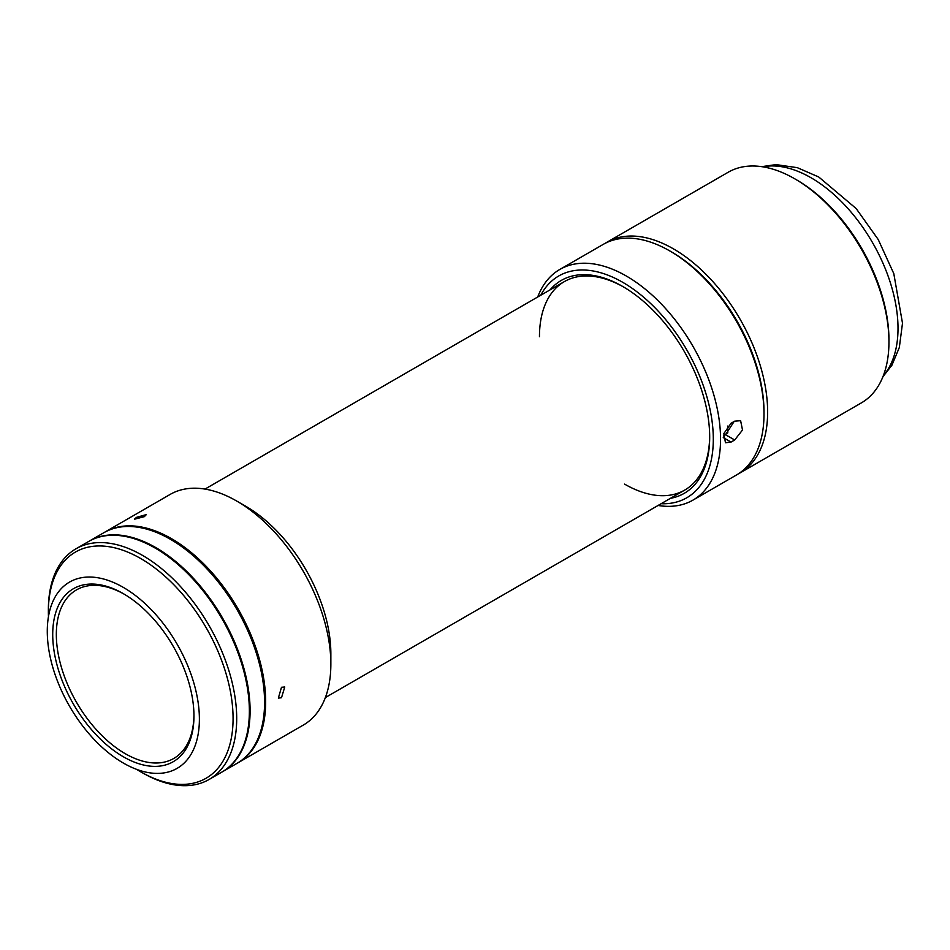 <?xml version="1.0" encoding="UTF-8"?>
<svg xmlns="http://www.w3.org/2000/svg" width="950" height="950" viewBox="0 0 950 950"><rect width="100%" height="100%" fill="white"/><g stroke="black" fill="none" stroke-linecap="round" stroke-linejoin="round"><path stroke-width="1.43" d="M605.091 243.366A133.166 76.879 60 0 1 606.884 242.274A133.166 76.879 60 0 1 673.467 248.876A133.166 76.879 60 0 1 760.463 366.225A133.166 76.879 60 0 1 740.05 472.934A133.166 76.879 60 0 1 738.209 473.931M606.884 242.274L728.211 172.235A133.166 76.879 60 0 1 794.794 178.826L794.794 178.826A133.166 76.879 60 0 1 888.951 341.917A133.166 76.879 60 0 1 861.377 402.883L740.05 472.934M796.599 179.871L794.794 178.826L796.599 179.871A130.601 75.406 60 0 1 888.951 339.827L888.951 341.917M658.077 505.471A133.166 76.879 -120 0 0 692.966 500.116L736.428 475.024A133.166 76.879 -120 0 0 764.002 414.058L764.002 411.968A130.601 75.406 -120 0 0 671.65 252.011A130.601 75.406 60 0 1 764.002 413.001M734.682 439.992L742.508 430.017L740.62 420.707L734.682 421.171L731.061 423.261L723.829 433.592L725.467 442.759L731.061 442.082L734.682 439.992L725.586 434.744L723.354 436.026M764.002 414.058A133.166 76.879 -120 0 0 669.845 250.966L669.845 250.966A133.166 76.879 -120 0 0 603.262 244.364L559.799 269.456A133.166 76.879 -120 0 0 537.712 296.994M692.966 500.116A133.166 76.879 -120 0 0 713.379 393.407A133.166 76.879 -120 0 0 626.383 276.058A133.166 76.879 -120 0 0 559.799 269.456M671.65 252.011L669.845 250.966L671.65 252.011M661.093 503.726A128.048 73.922 -120 0 0 711.146 415.233A128.048 73.922 -120 0 0 622.761 282.328A128.048 73.922 -120 0 0 540.74 295.248M670.462 498.322A122.918 70.965 -120 0 0 709.686 437.059A122.918 70.965 -120 0 0 622.761 286.508L622.761 286.508A122.918 70.965 -120 0 0 550.097 289.845M623.675 287.043A120.365 69.493 -120 0 0 539.457 336.692M624.578 484.108A120.365 69.493 -120 0 0 709.674 436.003M734.101 421.503L725.586 434.744M88.991 541.286A133.166 76.879 60 0 1 89.347 541.072A133.166 76.879 60 0 1 161.595 551.131A133.166 76.879 60 0 1 243.972 668.658A133.166 76.879 60 0 1 222.514 771.721A133.166 76.879 60 0 1 222.146 771.934M89.347 541.072L103.835 532.712A133.166 76.879 60 0 1 176.083 542.771A133.166 76.879 60 0 1 258.459 660.297A133.166 76.879 60 0 1 237.001 763.361L222.514 771.721M127.906 590.199A107.552 62.094 60 0 1 194.441 685.116A107.552 62.094 60 0 1 177.116 768.36A107.552 62.094 60 0 1 118.762 760.238A107.552 62.094 60 0 1 52.226 665.309A107.552 62.094 60 0 1 69.564 582.065A107.552 62.094 60 0 1 127.906 590.199M119.094 754.169A99.869 57.665 60 0 1 52.749 632.011A99.869 57.665 60 0 1 123.334 593.667A99.869 57.665 60 0 1 127.585 596.268A99.869 57.665 60 0 1 193.954 715.991A99.869 57.665 60 0 1 119.094 754.169M193.954 714.934A97.316 56.181 60 0 1 173.803 758.444A97.316 56.181 60 0 1 121.006 751.094A97.316 56.181 60 0 1 60.812 665.214A97.316 56.181 60 0 1 76.487 589.891A97.316 56.181 60 0 1 124.248 594.201M48.462 616.597A130.601 75.406 60 0 1 48.367 611.859L48.367 609.769A133.166 76.879 60 0 1 75.953 548.815A133.166 76.879 60 0 1 148.2 558.873A133.166 76.879 60 0 1 230.577 676.4A133.166 76.879 60 0 1 209.119 779.463A133.166 76.879 60 0 1 142.536 772.861L140.719 771.816A130.601 75.406 60 0 1 136.657 769.369M75.953 548.815L88.623 541.488A133.166 76.879 60 0 1 160.871 551.558A133.166 76.879 60 0 1 243.248 669.073A133.166 76.879 60 0 1 221.789 772.136L209.119 779.463M48.367 611.859A130.601 75.406 60 0 1 146.276 561.937A130.601 75.406 60 0 1 233.035 721.679A130.601 75.406 60 0 1 140.719 771.816M185.036 570.903L187.126 572.256A132.656 76.594 60 0 1 241.229 750.714M116.909 535.372A132.656 76.594 60 0 1 135.589 538.923L136.313 539.386M281.497 687.278L284.751 686.992L281.497 697.739L278.35 698.084L281.497 687.278M104.381 532.404A133.166 76.879 60 0 1 104.927 532.083A133.166 76.879 60 0 1 171.511 538.674A133.166 76.879 60 0 1 258.495 656.023A133.166 76.879 60 0 1 238.082 762.731A133.166 76.879 60 0 1 237.547 763.04M330.861 664.133L330.861 653.683A120.365 69.493 60 0 0 245.753 506.267L236.692 501.042A133.166 76.879 60 0 1 330.861 664.133A133.166 76.879 60 0 1 303.276 725.099L238.082 762.731M136.491 517.358L146.347 514.591L144.329 516.658L134.413 519.222L136.491 517.358M723.449 435.385L727.783 432.879L727.783 426.039M104.927 532.083L170.109 494.439A133.166 76.879 60 0 1 236.692 501.042L245.753 506.267M883.346 375.654A122.918 70.965 -120 0 0 887.751 275.108A122.918 70.965 -120 0 0 811.086 177.781A122.918 70.965 -120 0 0 762.779 166.82M723.259 437.582L731.061 442.082M761.663 166.654L775.936 164.611L797.323 167.663L818.769 177.021L856.164 208.549L878.216 239.507L893.796 273.6L902.5 323.19L899.329 347.486L891.931 365.204L882.93 376.699M325.363 697.561L684.748 490.069M204.998 489.084L564.395 281.592"/></g></svg>
